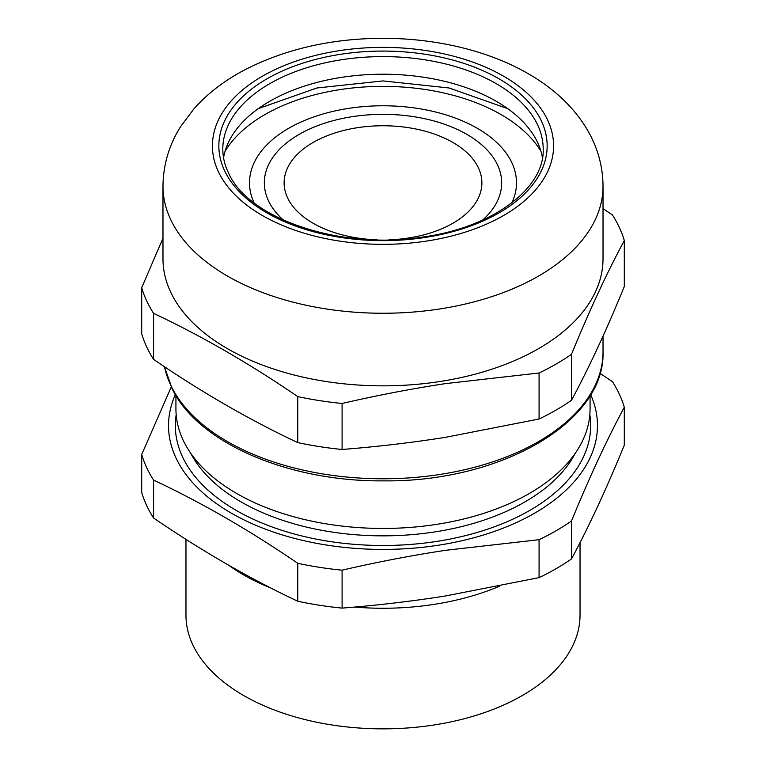 <?xml version="1.0" encoding="UTF-8"?>
<svg xmlns="http://www.w3.org/2000/svg" width="766" height="766" viewBox="0 0 766 766"><rect width="100%" height="100%" fill="white"/><g stroke="black" fill="none" stroke-linecap="round" stroke-linejoin="round"><path stroke-width="1.15" d="M416.407 117.112A118.663 68.509 0 0 0 264.337 182.854A118.663 68.509 0 0 0 283.382 220.081A118.663 68.509 180 0 1 269.134 202.138A118.663 68.509 180 0 1 264.337 182.854A118.663 68.509 180 0 1 366.119 115.034A118.663 68.509 180 0 1 496.866 163.56A118.663 68.509 180 0 1 501.663 182.854A118.663 68.509 0 0 0 416.407 117.112M482.609 220.081A118.663 68.509 0 0 0 501.663 182.854A118.663 68.509 180 0 1 482.609 220.081M388.927 239.844A98.891 57.096 0 0 0 481.891 182.854A98.891 57.096 0 0 0 410.844 128.066A98.891 57.096 0 0 0 284.109 182.854A98.891 57.096 0 0 0 355.156 237.632A98.891 57.096 0 0 0 377.073 239.844M511.094 161.147A133.495 77.079 180 0 1 516.495 182.854A133.495 77.079 180 0 1 511.956 202.779A133.495 77.079 180 0 0 516.495 182.854A133.495 77.079 180 0 0 511.094 161.147A133.495 77.079 180 0 0 364.013 106.56A133.495 77.079 180 0 0 249.505 182.854A133.495 77.079 180 0 1 364.013 106.56A133.495 77.079 180 0 1 511.094 161.147M254.044 202.779A133.495 77.079 180 0 1 249.505 182.854A133.495 77.079 180 0 0 254.044 202.779M499.738 586.143A197.034 113.761 180 0 1 354.505 607.065M271.107 588.135A197.034 113.761 180 0 1 228.565 565.145M580.034 542.606L580.034 615.098A197.034 113.761 180 0 1 411.016 727.7A197.034 113.761 180 0 1 193.942 647.126A197.034 113.761 180 0 1 185.966 615.098L185.966 539.35M223.548 157.786A160.199 92.485 180 0 1 269.718 101.303A160.199 92.485 180 0 1 496.282 101.303A160.199 92.485 180 0 1 536.717 140.666A160.199 92.485 180 0 1 542.452 157.786M603.024 186.224L603.024 258.812A220.024 127.032 180 0 1 414.291 384.551A220.024 127.032 180 0 1 171.881 294.575A220.024 127.032 180 0 1 162.976 258.812L162.976 186.224C163.206 164.824 169.075 144.966 180.594 126.629L194.171 108.533C207.931 93.241 224.687 80.401 244.45 70.012C284.981 49.148 330.902 38.578 382.224 38.3C471.53 38.176 558.127 72.397 590.758 136.099C598.821 151.898 602.909 168.606 603.024 186.224A220.024 127.032 180 0 1 414.291 311.963A220.024 127.032 180 0 1 171.881 221.987A220.024 127.032 180 0 1 162.976 186.224M603.024 208.601L612.427 214.94A244.747 141.298 180 0 1 617.846 224.371A244.747 141.298 180 0 1 624.3 240.534C606.71 273.309 589.121 311.216 571.522 354.256A244.747 141.298 180 0 1 539.072 372.994L445.659 383.594C411.84 388.707 377.312 395.333 342.096 403.462A244.747 141.298 180 0 1 297.773 396.606C249.706 363.726 201.64 335.977 153.573 313.361A244.747 141.298 180 0 1 148.154 303.93A244.747 141.298 180 0 1 141.7 287.757L162.976 238.197M141.7 287.757L141.7 333.775A244.747 141.298 180 0 0 148.154 349.938A244.747 141.298 180 0 0 153.573 359.369L153.573 313.361M297.773 396.606L297.773 442.614C249.706 419.998 201.64 392.249 153.573 359.369M342.096 403.462L342.096 449.47A244.747 141.298 180 0 1 297.773 442.614M539.072 372.994L539.072 419.002L445.659 437.3C411.84 442.662 377.312 446.712 342.096 449.47M571.522 354.256L571.522 400.264A244.747 141.298 180 0 1 539.072 419.002M624.3 240.534L624.3 286.541C606.71 329.581 589.121 367.489 571.522 400.264M590.069 395.601L590.069 408.891A207.069 119.553 180 0 1 412.453 527.228A207.069 119.553 180 0 1 184.309 442.547A207.069 119.553 180 0 1 175.931 408.891L175.931 395.601M590.653 394.634A214.47 123.824 180 0 1 443.38 544.415A214.47 123.824 180 0 1 233.841 514.57A214.47 123.824 180 0 1 175.347 394.634M141.7 454.468A244.747 141.298 180 0 0 148.154 470.64A244.747 141.298 180 0 0 153.573 480.062C201.64 502.678 249.706 530.426 297.773 563.316A244.747 141.298 180 0 0 342.096 570.172C377.312 562.033 411.83 555.407 445.659 550.304L539.072 539.695L539.072 577.631L445.659 595.938C411.83 601.291 377.312 605.351 342.096 608.108A244.747 141.298 180 0 1 297.773 601.243C249.706 578.627 201.64 550.878 153.573 517.998A244.747 141.298 180 0 1 148.154 508.576A244.747 141.298 180 0 1 141.7 492.404L141.7 454.468L171.249 386.993M599.979 373.281L612.427 381.65A244.747 141.298 180 0 1 617.846 391.072A244.747 141.298 180 0 1 624.3 407.244C606.71 440.019 589.121 477.927 571.522 520.966A244.747 141.298 180 0 1 539.072 539.695M342.096 570.172L342.096 608.108M571.522 520.966L571.522 558.902A244.747 141.298 180 0 1 539.072 577.631M624.3 407.244L624.3 445.18C606.71 488.22 589.121 526.127 571.522 558.902M153.573 480.062L153.573 517.998M297.773 563.316L297.773 601.243M225.013 151.39A167.122 96.487 180 0 1 383 86.367A167.122 96.487 180 0 1 540.987 151.4M222.801 149.083A160.199 92.485 180 0 1 360.221 57.536A160.199 92.485 180 0 1 536.717 123.048A160.199 92.485 180 0 1 543.199 149.083C544.77 187.852 493.524 227.176 423.866 236.876C342.603 250.559 249.668 219.593 229.015 173.978C224.869 165.782 222.801 157.49 222.801 149.083M225.491 172.541A164.154 94.773 180 0 1 336.781 54.913A164.154 94.773 180 0 1 540.509 119.17A164.154 94.773 180 0 1 429.219 236.799A164.154 94.773 180 0 1 225.491 172.541M546.685 118.127A170.579 98.488 180 0 1 431.028 240.352A170.579 98.488 180 0 1 219.315 173.585A170.579 98.488 180 0 1 334.972 51.36A170.579 98.488 180 0 1 546.685 118.127M603.024 336.102L603.024 351.747A220.024 127.032 180 0 1 414.291 477.486A220.024 127.032 180 0 1 171.881 387.51A220.024 127.032 180 0 1 164.508 366.723M575.237 453.319A200.74 115.896 180 0 1 383 535.846A200.74 115.896 180 0 1 190.763 453.319M589.82 414.789A207.663 119.889 180 0 1 421.779 543.381A207.663 119.889 180 0 1 183.735 459.351A207.663 119.889 180 0 1 176.18 414.789M507.647 108.609L449.115 87.985L383 80.918L316.894 87.985L258.353 108.6M603.024 351.747C605.437 422.238 500.284 482.168 383.852 480.866C289.031 481.824 198.48 443.255 172.216 388.946L164.431 366.675"/></g></svg>
